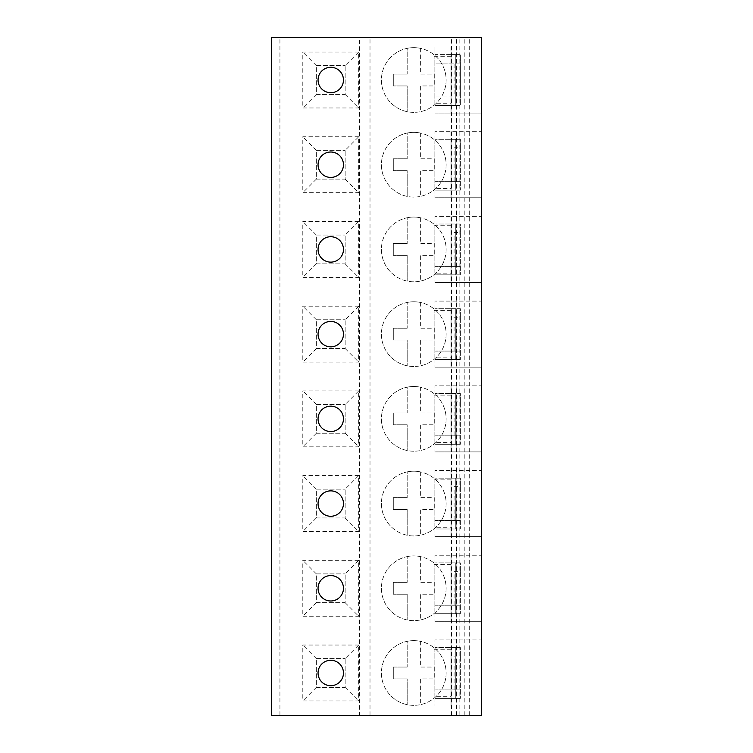 <?xml version="1.0" encoding="UTF-8"?>
<svg xmlns="http://www.w3.org/2000/svg" width="753" height="753" viewBox="0 0 753 753"><rect width="100%" height="100%" fill="white"/><g stroke="black" fill="none" stroke-linecap="round" stroke-linejoin="round"><path stroke-width="0.56" stroke-dasharray="3.77 2.82" d="M469.684 715.35L469.684 37.65L481.544 37.65L481.544 715.35L271.457 715.35L271.457 37.65L359.558 37.65L359.558 715.35M358.71 52.051L302.8 52.051L302.8 107.961L358.71 107.961L358.71 52.051L345.156 65.605L345.156 94.407L316.354 94.407L316.354 65.605L345.156 65.605L316.354 65.605L316.354 94.407L345.156 94.407L345.156 65.605M358.71 136.764L302.8 136.764L302.8 192.674L358.71 192.674L358.71 136.764L345.156 150.318L345.156 179.12L316.354 179.12L316.354 150.318L345.156 150.318L316.354 150.318L316.354 179.12L345.156 179.12L345.156 150.318M358.71 221.476L302.8 221.476L302.8 277.386L358.71 277.386L358.71 221.476L345.156 235.03L345.156 263.832L316.354 263.832L316.354 235.03L345.156 235.03L316.354 235.03L316.354 263.832L345.156 263.832L345.156 235.03M358.71 306.189L302.8 306.189L302.8 362.099L358.71 362.099L358.71 306.189L345.156 319.743L345.156 348.545L316.354 348.545L316.354 319.743L345.156 319.743L316.354 319.743L316.354 348.545L345.156 348.545L345.156 319.743M358.71 390.901L302.8 390.901L302.8 446.811L358.71 446.811L358.71 390.901L345.156 404.455L345.156 433.257L316.354 433.257L316.354 404.455L345.156 404.455L316.354 404.455L316.354 433.257L345.156 433.257L345.156 404.455M358.71 475.614L302.8 475.614L302.8 531.524L358.71 531.524L358.71 475.614L345.156 489.168L345.156 517.97L316.354 517.97L316.354 489.168L345.156 489.168L316.354 489.168L316.354 517.97L345.156 517.97L345.156 489.168M358.71 560.326L302.8 560.326L302.8 616.236L358.71 616.236L358.71 560.326L345.156 573.88L345.156 602.682L316.354 602.682L316.354 573.88L345.156 573.88L316.354 573.88L316.354 602.682L345.156 602.682L345.156 573.88M358.71 645.039L302.8 645.039L302.8 700.949L358.71 700.949L358.71 645.039L345.156 658.593L345.156 687.395L316.354 687.395L316.354 658.593L345.156 658.593L316.354 658.593L316.354 687.395L345.156 687.395L345.156 658.593M370.015 715.35L370.015 37.65L359.558 37.65M456.553 715.35L456.553 37.65L370.015 37.65M413.774 112.366A32.36 32.36 0 0 1 381.413 80.006A32.36 32.36 0 0 1 413.774 47.646A32.36 32.36 0 0 1 446.134 80.006A32.36 32.36 0 0 1 413.774 112.366M413.774 197.079A32.36 32.36 0 0 1 381.413 164.719A32.36 32.36 0 0 1 413.774 132.359A32.36 32.36 0 0 1 446.134 164.719A32.36 32.36 0 0 1 413.774 197.079M413.774 281.791A32.36 32.36 0 0 1 381.413 249.431A32.36 32.36 0 0 1 413.774 217.071A32.36 32.36 0 0 1 446.134 249.431A32.36 32.36 0 0 1 413.774 281.791M413.774 366.504A32.36 32.36 0 0 1 381.413 334.144A32.36 32.36 0 0 1 413.774 301.784A32.36 32.36 0 0 1 446.134 334.144A32.36 32.36 0 0 1 413.774 366.504M413.774 451.216A32.36 32.36 0 0 1 381.413 418.856A32.36 32.36 0 0 1 413.774 386.496A32.36 32.36 0 0 1 446.134 418.856A32.36 32.36 0 0 1 413.774 451.216M413.774 535.929A32.36 32.36 0 0 1 381.413 503.569A32.36 32.36 0 0 1 413.774 471.209A32.36 32.36 0 0 1 446.134 503.569A32.36 32.36 0 0 1 413.774 535.929M413.774 620.641A32.36 32.36 0 0 1 381.413 588.281A32.36 32.36 0 0 1 413.774 555.921A32.36 32.36 0 0 1 446.134 588.281A32.36 32.36 0 0 1 413.774 620.641M413.774 705.354A32.36 32.36 0 0 1 381.413 672.994A32.36 32.36 0 0 1 413.774 640.634A32.36 32.36 0 0 1 446.134 672.994A32.36 32.36 0 0 1 413.774 705.354M459.132 715.35L459.132 37.65L456.553 37.65M469.684 37.65L459.132 37.65M481.544 46.968L481.544 113.044L434.952 113.044L481.544 113.044L481.544 46.968L434.952 46.968L481.544 46.968M481.544 131.681L481.544 197.757L434.952 197.757L481.544 197.757L481.544 131.681L434.952 131.681L481.544 131.681M481.544 216.393L481.544 282.469L434.952 282.469L481.544 282.469L481.544 216.393L434.952 216.393L481.544 216.393M481.544 301.106L481.544 367.182L434.952 367.182L481.544 367.182L481.544 301.106L434.952 301.106L481.544 301.106M481.544 385.818L481.544 451.894L434.952 451.894L481.544 451.894L481.544 385.818L434.952 385.818L481.544 385.818M481.544 470.531L481.544 536.607L434.952 536.607L481.544 536.607L481.544 470.531L434.952 470.531L481.544 470.531M481.544 555.243L481.544 621.319L434.952 621.319L481.544 621.319L481.544 555.243L434.952 555.243L481.544 555.243M481.544 639.956L481.544 706.032L434.952 706.032L481.544 706.032L481.544 639.956L434.952 639.956L481.544 639.956M330.755 92.713A12.707 12.707 0 0 1 318.048 80.006A12.707 12.707 0 0 1 330.755 67.299A12.707 12.707 0 0 1 343.462 80.006A12.707 12.707 0 0 1 330.755 92.713M345.156 94.407L358.71 107.961M316.354 94.407L302.8 107.961M316.354 65.605L302.8 52.051M330.755 177.426A12.707 12.707 0 0 1 318.048 164.719A12.707 12.707 0 0 1 330.755 152.012A12.707 12.707 0 0 1 343.462 164.719A12.707 12.707 0 0 1 330.755 177.426M345.156 179.12L358.71 192.674M316.354 179.12L302.8 192.674M316.354 150.318L302.8 136.764M330.755 262.138A12.707 12.707 0 0 1 318.048 249.431A12.707 12.707 0 0 1 330.755 236.724A12.707 12.707 0 0 1 343.462 249.431A12.707 12.707 0 0 1 330.755 262.138M345.156 263.832L358.71 277.386M316.354 263.832L302.8 277.386M316.354 235.03L302.8 221.476M330.755 346.851A12.707 12.707 0 0 1 318.048 334.144A12.707 12.707 0 0 1 330.755 321.437A12.707 12.707 0 0 1 343.462 334.144A12.707 12.707 0 0 1 330.755 346.851M345.156 348.545L358.71 362.099M316.354 348.545L302.8 362.099M316.354 319.743L302.8 306.189M330.755 431.563A12.707 12.707 0 0 1 318.048 418.856A12.707 12.707 0 0 1 330.755 406.149A12.707 12.707 0 0 1 343.462 418.856A12.707 12.707 0 0 1 330.755 431.563M345.156 433.257L358.71 446.811M316.354 433.257L302.8 446.811M316.354 404.455L302.8 390.901M330.755 516.276A12.707 12.707 0 0 1 318.048 503.569A12.707 12.707 0 0 1 330.755 490.862A12.707 12.707 0 0 1 343.462 503.569A12.707 12.707 0 0 1 330.755 516.276M345.156 517.97L358.71 531.524M316.354 517.97L302.8 531.524M316.354 489.168L302.8 475.614M330.755 600.988A12.707 12.707 0 0 1 318.048 588.281A12.707 12.707 0 0 1 330.755 575.574A12.707 12.707 0 0 1 343.462 588.281A12.707 12.707 0 0 1 330.755 600.988M345.156 602.682L358.71 616.236M316.354 602.682L302.8 616.236M316.354 573.88L302.8 560.326M330.755 685.701A12.707 12.707 0 0 1 318.048 672.994A12.707 12.707 0 0 1 330.755 660.287A12.707 12.707 0 0 1 343.462 672.994A12.707 12.707 0 0 1 330.755 685.701M345.156 687.395L358.71 700.949M316.354 687.395L302.8 700.949M316.354 658.593L302.8 645.039M456.13 46.968L456.13 113.044M451.047 46.968L451.047 113.044L451.047 54.593L434.952 54.593L434.952 105.42L455.283 105.42L455.283 54.593L451.047 54.593L451.047 46.968M451.047 103.726L451.047 56.287L451.047 103.726L434.105 103.726L434.105 56.287L434.105 103.726M451.047 56.287L434.105 56.287M455.283 105.42L434.952 105.42L434.952 46.968L434.952 54.593L455.283 54.593L455.283 105.42L460.365 105.42L455.283 105.42L455.283 54.593L460.365 54.593L455.283 54.593M454.097 63.064L434.952 63.064L460.365 63.064L460.365 96.949L434.952 96.949L460.365 96.949L460.365 105.42L460.365 54.593L460.365 63.064L454.097 63.064L454.097 96.949M455.094 63.064L455.094 96.949M434.952 63.064L434.952 96.949L434.952 63.064M456.13 131.681L456.13 197.757M451.047 131.681L451.047 197.757L451.047 139.305L434.952 139.305L434.952 190.132L455.283 190.132L455.283 139.305L451.047 139.305L451.047 131.681M451.047 188.438L451.047 140.999L451.047 188.438L434.105 188.438L434.105 140.999L434.105 188.438M451.047 140.999L434.105 140.999M455.283 190.132L434.952 190.132L434.952 197.757L434.952 131.681L434.952 139.305L455.283 139.305L455.283 190.132L460.365 190.132L455.283 190.132L455.283 139.305L460.365 139.305L460.365 147.776L454.097 147.776L454.097 181.661L460.365 181.661L434.952 181.661L454.097 181.661M455.094 181.661L455.094 147.776L460.365 147.776L460.365 190.132L460.365 139.305L455.283 139.305M455.094 147.776L454.097 147.776M434.952 147.776L434.952 181.661L434.952 147.776M456.13 216.393L456.13 282.469M451.047 216.393L451.047 282.469L451.047 224.018L434.952 224.018L434.952 274.845L455.283 274.845L455.283 224.018L451.047 224.018L451.047 216.393M451.047 273.151L451.047 225.712L451.047 273.151L434.105 273.151L434.105 225.712L434.105 273.151M451.047 225.712L434.105 225.712M455.283 274.845L434.952 274.845L434.952 282.469L434.952 216.393L434.952 224.018L455.283 224.018L455.283 274.845L460.365 274.845L455.283 274.845L455.283 224.018L460.365 224.018L460.365 232.489L454.097 232.489L454.097 266.374L460.365 266.374L434.952 266.374L454.097 266.374M455.094 266.374L455.094 232.489L460.365 232.489L460.365 274.845L460.365 224.018L455.283 224.018M455.094 232.489L454.097 232.489M434.952 232.489L434.952 266.374L434.952 232.489M456.13 301.106L456.13 367.182M451.047 301.106L451.047 367.182L451.047 308.73L434.952 308.73L434.952 359.558L455.283 359.558L455.283 308.73L451.047 308.73L451.047 301.106M451.047 357.863L451.047 310.424L451.047 357.863L434.105 357.863L434.105 310.424L434.105 357.863M451.047 310.424L434.105 310.424M455.283 359.558L434.952 359.558L434.952 367.182L434.952 301.106L434.952 308.73L455.283 308.73L455.283 359.558L460.365 359.558L455.283 359.558L455.283 308.73L460.365 308.73L460.365 317.201L454.097 317.201L454.097 351.086L460.365 351.086L434.952 351.086L454.097 351.086M455.094 351.086L455.094 317.201L460.365 317.201L460.365 359.558L460.365 308.73L455.283 308.73M455.094 317.201L454.097 317.201M434.952 317.201L434.952 351.086L434.952 317.201M456.13 385.818L456.13 451.894M451.047 385.818L451.047 451.894L451.047 393.442L434.952 393.442L434.952 444.27L455.283 444.27L455.283 393.442L451.047 393.442L451.047 385.818M451.047 442.576L451.047 395.137L451.047 442.576L434.105 442.576L434.105 395.137L434.105 442.576M451.047 395.137L434.105 395.137M455.283 444.27L434.952 444.27L434.952 451.894L434.952 385.818L434.952 393.442L455.283 393.442L455.283 444.27L460.365 444.27L455.283 444.27L455.283 393.442L460.365 393.442L460.365 401.914L454.097 401.914L454.097 435.799L460.365 435.799L434.952 435.799L454.097 435.799M455.094 435.799L455.094 401.914L460.365 401.914L460.365 444.27L460.365 393.442L455.283 393.442M455.094 401.914L454.097 401.914M434.952 401.914L434.952 435.799L434.952 401.914M456.13 470.531L456.13 536.607M451.047 470.531L451.047 536.607L451.047 478.155L434.952 478.155L434.952 528.983L455.283 528.983L455.283 478.155L451.047 478.155L451.047 470.531M451.047 527.288L451.047 479.849L451.047 527.288L434.105 527.288L434.105 479.849L434.105 527.288M451.047 479.849L434.105 479.849M455.283 528.983L434.952 528.983L434.952 536.607L434.952 470.531L434.952 478.155L455.283 478.155L455.283 528.983L460.365 528.983L455.283 528.983L455.283 478.155L460.365 478.155L460.365 486.626L454.097 486.626L454.097 520.511L460.365 520.511L434.952 520.511L454.097 520.511M455.094 520.511L455.094 486.626L460.365 486.626L460.365 528.983L460.365 478.155L455.283 478.155M455.094 486.626L454.097 486.626M434.952 486.626L434.952 520.511L434.952 486.626M456.13 555.243L456.13 621.319M451.047 555.243L451.047 621.319L451.047 562.868L434.952 562.868L434.952 613.695L455.283 613.695L455.283 562.868L451.047 562.868L451.047 555.243M451.047 612.001L451.047 564.562L451.047 612.001L434.105 612.001L434.105 564.562L434.105 612.001M451.047 564.562L434.105 564.562M455.283 613.695L434.952 613.695L434.952 621.319L434.952 555.243L434.952 562.868L455.283 562.868L455.283 613.695L460.365 613.695L455.283 613.695L455.283 562.868L460.365 562.868L460.365 571.339L454.097 571.339L454.097 605.224L460.365 605.224L434.952 605.224L454.097 605.224M455.094 605.224L455.094 571.339L460.365 571.339L460.365 613.695L460.365 562.868L455.283 562.868M455.094 571.339L454.097 571.339M434.952 571.339L434.952 605.224L434.952 571.339M456.13 639.956L456.13 706.032M451.047 639.956L451.047 706.032L451.047 647.58L434.952 647.58L434.952 698.408L455.283 698.408L455.283 647.58L451.047 647.58L451.047 639.956M451.047 696.713L451.047 649.274L451.047 696.713L434.105 696.713L434.105 649.274L434.105 696.713M451.047 649.274L434.105 649.274M455.283 698.408L434.952 698.408L434.952 706.032L434.952 639.956L434.952 647.58L455.283 647.58L455.283 698.408L460.365 698.408L455.283 698.408L455.283 647.58L460.365 647.58L460.365 656.051L454.097 656.051L454.097 689.936L460.365 689.936L434.952 689.936L454.097 689.936M455.094 689.936L455.094 656.051L460.365 656.051L460.365 698.408L460.365 647.58L455.283 647.58M455.094 656.051L454.097 656.051M434.952 656.051L434.952 689.936L434.952 656.051M407.185 48.324A32.36 32.36 0 0 1 420.362 48.324L420.362 74.076L434.255 74.076L434.255 85.936L420.362 85.936L420.362 111.689A32.36 32.36 0 0 1 381.413 80.006A32.36 32.36 0 0 1 407.185 48.324L407.185 74.076L407.185 48.324M393.292 74.076L407.185 74.076L393.292 74.076L393.292 85.936L393.292 74.076M407.185 85.936L393.292 85.936L407.185 85.936L407.185 111.689L407.185 85.936M420.362 48.324L420.362 74.076L434.255 74.076L434.255 85.936L420.362 85.936L420.362 111.689A32.36 32.36 0 0 0 420.362 48.324M407.185 133.036A32.36 32.36 0 0 1 420.362 133.036L420.362 158.789L434.255 158.789L434.255 170.649L420.362 170.649L420.362 196.401A32.36 32.36 0 0 1 381.413 164.719A32.36 32.36 0 0 1 407.185 133.036L407.185 158.789L407.185 133.036M393.292 158.789L407.185 158.789L393.292 158.789L393.292 170.649L393.292 158.789M407.185 170.649L393.292 170.649L407.185 170.649L407.185 196.401L407.185 170.649M420.362 133.036L420.362 158.789L434.255 158.789L434.255 170.649L420.362 170.649L420.362 196.401A32.36 32.36 0 0 0 420.362 133.036M407.185 217.749A32.36 32.36 0 0 1 420.362 217.749L420.362 243.501L434.255 243.501L434.255 255.361L420.362 255.361L420.362 281.114A32.36 32.36 0 0 1 381.413 249.431A32.36 32.36 0 0 1 407.185 217.749L407.185 243.501L407.185 217.749M393.292 243.501L407.185 243.501L393.292 243.501L393.292 255.361L393.292 243.501M407.185 255.361L393.292 255.361L407.185 255.361L407.185 281.114L407.185 255.361M420.362 217.749L420.362 243.501L434.255 243.501L434.255 255.361L420.362 255.361L420.362 281.114A32.36 32.36 0 0 0 420.362 217.749M407.185 302.461A32.36 32.36 0 0 1 420.362 302.461L420.362 328.214L434.255 328.214L434.255 340.074L420.362 340.074L420.362 365.826A32.36 32.36 0 0 1 381.413 334.144A32.36 32.36 0 0 1 407.185 302.461L407.185 328.214L407.185 302.461M393.292 328.214L407.185 328.214L393.292 328.214L393.292 340.074L393.292 328.214M407.185 340.074L393.292 340.074L407.185 340.074L407.185 365.826L407.185 340.074M420.362 302.461L420.362 328.214L434.255 328.214L434.255 340.074L420.362 340.074L420.362 365.826A32.36 32.36 0 0 0 420.362 302.461M407.185 387.174A32.36 32.36 0 0 1 420.362 387.174L420.362 412.926L434.255 412.926L434.255 424.786L420.362 424.786L420.362 450.539A32.36 32.36 0 0 1 381.413 418.856A32.36 32.36 0 0 1 407.185 387.174L407.185 412.926L407.185 387.174M393.292 412.926L407.185 412.926L393.292 412.926L393.292 424.786L393.292 412.926M407.185 424.786L393.292 424.786L407.185 424.786L407.185 450.539L407.185 424.786M420.362 387.174L420.362 412.926L434.255 412.926L434.255 424.786L420.362 424.786L420.362 450.539A32.36 32.36 0 0 0 420.362 387.174M407.185 471.886A32.36 32.36 0 0 1 420.362 471.886L420.362 497.639L434.255 497.639L434.255 509.499L420.362 509.499L420.362 535.251A32.36 32.36 0 0 1 381.413 503.569A32.36 32.36 0 0 1 407.185 471.886L407.185 497.639L407.185 471.886M393.292 497.639L407.185 497.639L393.292 497.639L393.292 509.499L393.292 497.639M407.185 509.499L393.292 509.499L407.185 509.499L407.185 535.251L407.185 509.499M420.362 471.886L420.362 497.639L434.255 497.639L434.255 509.499L420.362 509.499L420.362 535.251A32.36 32.36 0 0 0 420.362 471.886M407.185 556.599A32.36 32.36 0 0 1 420.362 556.599L420.362 582.351L434.255 582.351L434.255 594.211L420.362 594.211L420.362 619.964A32.36 32.36 0 0 1 381.413 588.281A32.36 32.36 0 0 1 407.185 556.599L407.185 582.351L407.185 556.599M393.292 582.351L407.185 582.351L393.292 582.351L393.292 594.211L393.292 582.351M407.185 594.211L393.292 594.211L407.185 594.211L407.185 619.964L407.185 594.211M420.362 556.599L420.362 582.351L434.255 582.351L434.255 594.211L420.362 594.211L420.362 619.964A32.36 32.36 0 0 0 420.362 556.599M407.185 641.311A32.36 32.36 0 0 1 420.362 641.311L420.362 667.064L434.255 667.064L434.255 678.924L420.362 678.924L420.362 704.676A32.36 32.36 0 0 1 381.413 672.994A32.36 32.36 0 0 1 407.185 641.311L407.185 667.064L407.185 641.311M393.292 667.064L407.185 667.064L393.292 667.064L393.292 678.924L393.292 667.064M407.185 678.924L393.292 678.924L407.185 678.924L407.185 704.676L407.185 678.924M420.362 641.311L420.362 667.064L434.255 667.064L434.255 678.924L420.362 678.924L420.362 704.676A32.36 32.36 0 0 0 420.362 641.311M279.928 715.35L279.928 37.65M451.471 715.35L451.471 37.65M464.215 715.35L464.215 37.65"/><path stroke-width="1.13" d="M271.457 715.35L481.544 715.35L481.544 37.65L271.457 37.65L271.457 715.35M330.755 92.713A12.707 12.707 0 0 1 318.048 80.006A12.707 12.707 0 0 1 330.755 67.299A12.707 12.707 0 0 1 343.462 80.006A12.707 12.707 0 0 1 330.755 92.713M330.755 177.426A12.707 12.707 0 0 1 318.048 164.719A12.707 12.707 0 0 1 330.755 152.012A12.707 12.707 0 0 1 343.462 164.719A12.707 12.707 0 0 1 330.755 177.426M330.755 262.138A12.707 12.707 0 0 1 318.048 249.431A12.707 12.707 0 0 1 330.755 236.724A12.707 12.707 0 0 1 343.462 249.431A12.707 12.707 0 0 1 330.755 262.138M330.755 346.851A12.707 12.707 0 0 1 318.048 334.144A12.707 12.707 0 0 1 330.755 321.437A12.707 12.707 0 0 1 343.462 334.144A12.707 12.707 0 0 1 330.755 346.851M330.755 431.563A12.707 12.707 0 0 1 318.048 418.856A12.707 12.707 0 0 1 330.755 406.149A12.707 12.707 0 0 1 343.462 418.856A12.707 12.707 0 0 1 330.755 431.563M330.755 516.276A12.707 12.707 0 0 1 318.048 503.569A12.707 12.707 0 0 1 330.755 490.862A12.707 12.707 0 0 1 343.462 503.569A12.707 12.707 0 0 1 330.755 516.276M330.755 600.988A12.707 12.707 0 0 1 318.048 588.281A12.707 12.707 0 0 1 330.755 575.574A12.707 12.707 0 0 1 343.462 588.281A12.707 12.707 0 0 1 330.755 600.988M330.755 685.701A12.707 12.707 0 0 1 318.048 672.994A12.707 12.707 0 0 1 330.755 660.287A12.707 12.707 0 0 1 343.462 672.994A12.707 12.707 0 0 1 330.755 685.701"/></g></svg>
